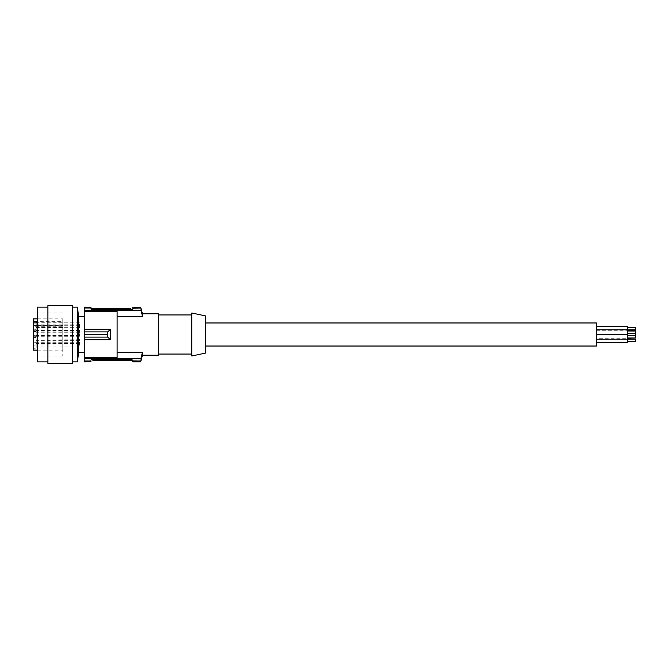 <?xml version="1.0" encoding="UTF-8"?>
<svg xmlns="http://www.w3.org/2000/svg" width="669" height="669" viewBox="0 0 669 669"><rect width="100%" height="100%" fill="white"/><g stroke="black" fill="none" stroke-linecap="round" stroke-linejoin="round"><path stroke-width="0.5" stroke-dasharray="3.35 2.51" d="M78.582 316.32L78.582 352.68M84.269 334.5L84.269 352.68L84.269 334.5M77.462 307.13L77.462 361.87M72.545 334.5L72.545 361.87L72.545 334.5M72.545 305.566L72.545 363.434M62.777 321.68L62.777 350.138L62.777 318.862L62.777 321.68L37.364 321.68M47.917 305.566L47.917 363.434M47.917 315.149L47.917 361.87L47.917 315.149M37.364 307.13L37.364 361.87M37.364 319.297L37.364 356L37.364 319.297M62.777 319.297L62.777 356L62.777 319.297M33.45 338.606L33.45 344.1L33.45 338.606M33.45 342.127L33.45 348.357L33.45 342.127L36.185 342.336L36.185 348.114L36.185 342.336M33.45 340.396L33.45 345.229L33.45 340.396M33.45 332.794L33.45 337.628L33.45 332.794M33.45 328.747L33.45 322.784L33.45 328.747M33.45 326.84L33.45 320.852L33.45 326.84M33.45 334.609L33.45 330.62L33.45 334.609M33.45 332.267L33.45 335.395L33.45 332.267M33.45 350.138L33.45 318.862M33.45 326.756L33.45 325.544L33.45 327.559L33.45 326.756L62.777 326.756M36.185 332.267L36.185 329.374L36.185 332.267M79.544 332.267L79.544 330.503L79.544 332.267M36.185 338.79L36.185 343.858L36.185 338.79M36.185 340.973L36.185 339.208L36.185 340.973M79.544 340.973L79.544 339.208L79.544 340.973M36.185 345.229L36.185 343.465L36.185 345.229M79.544 345.229L79.544 343.465L79.544 345.229M36.185 340.529L36.185 344.995L36.185 340.529M36.185 342.102L36.185 343.866L36.185 342.102M79.544 342.102L79.544 343.866L79.544 342.102M36.185 332.928L36.185 337.385L36.185 332.928M36.185 334.5L36.185 336.256L36.185 334.5M79.544 334.5L79.544 336.256L79.544 334.5M36.185 328.529L36.185 323.027L36.185 328.529M36.185 325.912L36.185 327.676L36.185 325.912M79.544 325.912L79.544 327.676L79.544 325.912M36.185 326.623L36.185 321.095L36.185 326.623M36.185 323.98L36.185 325.744L36.185 323.98M79.544 323.98L79.544 325.744L79.544 323.98M36.185 334.55L36.185 330.862L36.185 334.55M36.185 333.747L36.185 335.512L36.185 333.747M79.544 333.747L79.544 335.512L79.544 333.747M37.364 325.544L62.777 325.544M84.269 311.47L84.269 357.53L117.117 357.53L117.117 311.47L117.117 352.212L117.117 311.47L84.269 311.47L84.269 307.13M84.269 357.53L84.269 358.818L140.875 358.818L140.875 361.017L132.671 360.641M84.269 361.87L84.269 358.818M142.447 355.222L142.447 352.212L117.117 352.212M117.117 316.788L142.447 316.788L142.447 313.778M158.553 355.222L158.553 313.778M132.755 307.13L132.755 309.479L90.917 309.479L132.755 309.479L132.713 308.325M140.666 307.13L140.875 310.182L84.269 310.182M132.755 307.205L140.666 307.205M132.755 307.983L140.875 307.983M84.269 307.983L90.917 307.983L90.917 309.479L90.917 308.267M92.874 308.66L92.874 309.479L92.874 308.66L130.798 308.66L130.798 309.479L130.798 308.66M142.447 316.788L140.875 310.182M84.269 361.017L90.917 361.017L90.917 359.521L92.874 359.521L92.874 360.34L130.798 360.34L130.798 359.521L92.874 359.521L132.755 359.521L130.798 359.521L130.798 360.34M132.755 360.733L132.755 359.521L132.755 360.733M132.755 361.87L132.755 361.017M90.917 361.017L90.917 361.87M90.917 360.733L90.917 359.521L92.874 359.521L92.874 360.34M84.269 361.795L90.917 361.795M132.755 361.795L140.666 361.87M84.269 307.205L90.917 307.205L90.917 307.983M140.666 361.795L140.875 361.017M158.553 354.052L158.553 314.948L158.553 354.052M191.794 354.052L191.794 314.948L191.794 354.052M191.794 313L191.794 356M205.475 315.902L205.475 353.098M205.475 346.032L205.475 322.968L205.475 346.032M596.455 346.032L596.455 322.968M596.455 334.391L596.455 329.817L596.455 334.391L596.455 329.817L596.455 334.391L627.731 334.391L627.731 327.618L627.731 333.212L627.731 331.004L635.55 331.004L635.55 333.212L635.55 331.004M596.455 339.183L596.455 334.609L596.455 339.183L596.455 334.609L596.455 339.183L627.731 339.183L627.731 334.609L627.731 341.382L627.731 339.175L635.55 339.175L635.55 341.382L635.55 339.175L635.55 341.382L627.731 341.382L627.731 339.175L627.731 341.382M596.455 342.57L596.455 337.996L596.455 342.57L596.455 337.996L596.455 342.57L627.731 342.57L627.731 334.609L596.455 334.609M627.731 333.212L627.731 331.004L596.455 331.004L596.455 326.43L596.455 331.004L596.455 326.43L596.455 331.004L627.731 331.004L627.731 326.43L627.731 333.212L635.55 333.212M596.455 338.213L596.455 330.787L596.455 338.213L627.731 338.213M596.455 329.817L627.731 329.817L627.731 327.618L627.731 329.825L635.55 329.825L635.55 327.618L635.55 329.825L635.55 327.618L627.731 327.618M635.55 337.996L635.55 335.788L635.55 337.996L635.55 335.788L635.55 337.996L627.731 337.996L627.731 335.788L627.731 337.996L596.455 337.996L627.731 337.996M596.455 330.787L627.731 330.787M635.55 338.213L635.55 330.787M627.731 335.788L635.55 335.788M627.731 331.004L627.731 326.43M62.777 322.884L37.364 322.884M62.777 313L37.364 313M36.185 335.152L33.45 335.395M79.544 334.023L36.185 334.023M79.544 343.866L33.45 344.1M79.544 342.729L36.185 342.729M79.544 346.985L36.185 346.985M79.544 339.208L33.45 338.974M36.185 331.615L33.45 331.372M79.544 336.256L36.185 336.256M36.185 323.027L33.45 322.784M79.544 327.676L36.185 327.676M36.185 326.873L33.45 327.108M79.544 325.744L36.185 325.744M36.185 330.862L33.45 330.62M79.544 335.512L36.185 335.512M37.364 350.138L62.777 350.138M37.364 318.862L62.777 318.862M62.777 327.559L33.45 327.559M36.185 329.374L33.45 329.14M79.544 343.465L36.185 343.465M79.544 332.744L36.185 332.744M79.544 322.224L36.185 322.224M36.185 338.079L33.45 337.845M79.544 330.503L36.185 330.503M36.185 344.995L33.45 345.229M62.777 356L37.364 356M36.185 328.805L33.45 329.039M36.185 336.641L33.45 336.875M79.544 340.345L36.185 340.345M79.544 324.156L36.185 324.156M79.544 331.991L36.185 331.991M36.185 348.114L33.45 348.357M36.185 337.385L33.45 337.628M36.185 321.095L33.45 320.852"/><path stroke-width="1" d="M78.582 352.68L78.582 316.32L77.462 307.13L77.462 361.87L78.582 352.68L84.269 352.68M72.545 305.582L47.917 305.566L47.917 363.434L72.545 363.434L72.545 305.582M37.364 318.862L33.45 318.862L33.45 350.138L37.364 350.138M33.45 321.68L37.364 321.68M47.917 361.87L37.364 361.87L37.364 307.13L47.917 307.13M33.45 325.544L37.364 325.544M84.269 307.205L90.917 307.205L84.269 307.13L84.269 331.891L107.701 331.891L110.469 329.315L110.469 339.685L107.701 337.109L107.701 331.891M84.269 361.795L90.917 361.795L84.269 361.87L84.269 357.53L117.117 357.53L117.117 311.47L84.269 311.47M84.269 331.891L84.269 357.53M84.269 334.5L107.734 334.5M84.269 337.109L107.701 337.109M84.269 339.685L110.469 339.685M84.269 329.315L110.469 329.315M117.117 316.788L142.447 316.788L140.875 307.983L132.755 308.267M84.269 310.182L140.875 310.182M142.447 316.788L142.447 313.778L158.553 313.778L158.553 355.222L142.447 355.222L140.666 361.87L142.447 352.212L140.875 358.818L84.269 358.818M84.269 307.983L90.917 307.983L92.874 308.66L130.798 308.66M132.755 307.983L132.755 307.205L140.666 307.205L140.875 307.983M140.666 307.205L132.755 307.205M90.917 308.267L92.774 308.66M132.671 360.641L132.245 360.482M140.666 361.87L132.755 361.87L132.755 360.733L130.798 360.34L92.874 360.34M132.755 360.733L130.798 360.34M90.917 361.795L90.917 360.733M84.269 361.017L90.917 361.017M132.755 361.017L140.875 361.017M117.117 352.212L142.447 352.212L142.447 355.222M132.755 361.795L140.666 361.795M90.917 307.205L90.917 307.983M191.794 354.052L158.553 354.052M191.794 314.948L158.553 314.948M191.794 334.5L191.794 313L205.475 315.902L205.475 353.098L191.794 356L191.794 334.5M205.475 346.032L596.455 346.032L596.455 322.968L205.475 322.968M596.455 334.609L627.731 334.609L627.731 342.57L596.455 342.57M596.455 339.183L635.55 339.175L635.55 341.382L627.731 341.382M627.731 337.996L635.55 337.996L627.731 338.213M627.731 335.788L635.55 335.788L635.55 337.996M627.731 326.43L596.455 326.43L627.731 326.43L627.731 329.817L635.55 329.825L635.55 327.618L627.731 327.618M627.731 330.787L635.55 330.787L635.55 335.788M596.455 329.817L627.731 329.817L627.731 334.391L596.455 334.391M627.731 333.212L635.55 333.212M627.731 331.004L635.55 331.004M37.364 322.884L33.45 322.884M72.545 361.87L77.462 361.87M142.447 313.778L140.666 307.13M78.582 316.32L84.269 316.32M72.545 307.13L77.462 307.13"/></g></svg>
